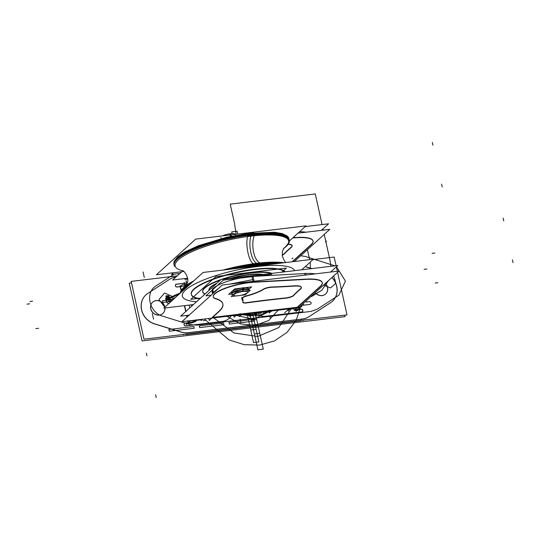 <?xml version="1.0" encoding="UTF-8"?>
<svg xmlns="http://www.w3.org/2000/svg" width="540" height="540" viewBox="0 0 540 540"><rect width="100%" height="100%" fill="white"/><g stroke="black" fill="none" stroke-linecap="round" stroke-linejoin="round"><path stroke-width="0.81" d="M337.581 272.369L347.004 314.874L143.998 339.194L131.186 281.394L177.228 275.873M312.984 259.612L334.193 257.067L336.103 265.687M336.353 266.814L337.338 271.249M175.662 277.202A17.584 15.761 47.8 0 0 169.371 279.457A17.584 15.761 47.8 0 1 175.662 277.202A17.584 15.761 47.8 0 0 169.371 279.457A17.584 15.761 47.8 0 1 175.662 277.202M169.169 279.585L148.433 293.004M147.724 293.456A17.584 15.761 47.8 0 0 141.467 309.555A17.584 15.761 47.8 0 0 153.947 323.723A17.584 15.761 47.8 0 1 141.467 309.555A17.584 15.761 47.8 0 1 147.724 293.456A17.584 15.761 47.8 0 0 141.467 309.555A17.584 15.761 47.8 0 0 153.947 323.723A17.584 15.761 47.8 0 1 141.467 309.555A17.584 15.761 47.8 0 1 147.724 293.456M154.474 323.892L181.042 332.12M187.988 332.782A17.584 15.761 47.8 0 1 181.582 332.282A17.584 15.761 47.8 0 0 187.988 332.782A17.584 15.761 47.8 0 1 181.582 332.282A17.584 15.761 47.8 0 0 187.988 332.782L302.528 319.059A17.584 15.761 47.8 0 0 308.428 317.061A17.584 15.761 47.8 0 1 302.528 319.059L187.988 332.782L302.528 319.059A17.584 15.761 47.8 0 0 308.428 317.061A17.584 15.761 47.8 0 1 302.528 319.059L187.988 332.782L302.528 319.059M308.819 316.811L330.466 302.805M330.959 302.474A17.584 15.761 47.8 0 0 331.904 277.526A17.584 15.761 47.8 0 1 330.959 302.474A17.584 15.761 47.8 0 0 331.904 277.526A17.584 15.761 47.8 0 1 330.959 302.474M311.621 268.623L305.235 266.645M325.64 293.983A7.621 6.831 47.8 0 0 325.289 283.534A7.621 6.831 -132.2 0 1 327.443 290.959A7.621 6.831 -132.2 0 1 322.076 295.603A7.621 6.831 -132.2 0 1 315.185 292.707A7.621 6.831 47.8 0 0 322.076 295.603A7.621 6.831 47.8 0 0 325.593 294.023M162.884 313.484A7.621 6.831 47.8 0 0 164.882 307.996A7.621 6.831 -132.2 0 1 159.32 315.11A7.621 6.831 -132.2 0 1 150.701 308.725A7.621 6.831 -132.2 0 1 156.114 300.659A7.621 6.831 -132.2 0 1 164.774 307.226A7.621 6.831 47.8 0 0 156.114 300.659A7.621 6.831 47.8 0 0 152.753 302.103M302.468 311.675A1.465 1.316 47.8 0 0 301.131 309.245A1.465 1.316 -132.2 0 1 301.745 312.019L265.309 316.386L301.745 312.019A1.465 1.316 47.8 0 0 302.427 311.715M264.607 316.454A14.654 13.136 -132.2 0 1 254.306 313.025A14.654 13.136 47.8 0 0 264.607 316.454A14.654 13.136 -132.2 0 1 254.306 313.025A14.654 13.136 47.8 0 0 264.607 316.454A14.654 13.136 -132.2 0 1 254.306 313.025M296.507 308.205L300.01 307.787L297.999 309.616L300.915 309.272L297.999 309.616L298.154 310.338A5.859 1.397 -12.5 0 1 294.334 310.183M175.763 284.546A1.465 1.316 47.8 0 0 176.83 287.03A1.465 1.316 -132.2 0 1 176.445 284.243A1.465 1.316 47.8 0 0 175.817 284.506M176.742 284.209L187.319 282.94M228.94 318.478A14.654 13.136 47.8 0 0 231.107 315.806A14.654 13.136 -132.2 0 1 222.878 321.449A14.654 13.136 47.8 0 0 228.893 318.519M184.39 323.453A1.465 1.316 47.8 0 0 185.686 325.931L222.122 321.563L185.686 325.931A1.465 1.316 -132.2 0 1 185.072 323.15A1.465 1.316 47.8 0 0 184.444 323.413M185.369 323.116L188.21 322.772M188.426 322.576L188.069 320.963L188.426 322.576M187.178 316.919L186.84 315.407L187.178 316.919M185.942 311.364L184.673 305.627L185.942 311.364M181.278 290.318L180.454 286.612L181.278 290.318M177.059 287.024L180.198 286.646L177.059 287.024L180.198 286.646L177.059 287.024L180.198 286.646L182.21 284.816L186.874 284.256M169.25 279.511A17.584 15.761 -132.2 0 1 175.871 277.108L173.468 277.398M169.891 279.092L147.386 293.652M155.317 324.027A17.584 15.761 -132.2 0 1 142.04 311.33A17.584 15.761 -132.2 0 1 145.989 294.779A17.584 15.761 -132.2 0 1 148.439 292.997M154.035 323.649L181.669 332.201M188.339 332.667A17.584 15.761 -132.2 0 1 180.88 331.958M186.894 333.781L186.017 334.577M183.681 334.888L184.248 334.375M302.805 320.612L303.372 320.099M185.787 332.978L304.911 318.701M186.064 334.53L300.605 320.807L186.064 334.53L300.605 320.807L186.064 334.53L186.536 334.098L186.064 334.53L186.536 334.098L186.064 334.53L300.605 320.807L301.077 320.375L300.51 320.888M309.123 316.589A17.584 15.761 -132.2 0 1 302.36 319.005M300.55 320.848L301.428 320.051M308.482 317.007L330.993 302.441M331.999 277.439A17.584 15.761 -132.2 0 1 332.384 301.32A17.584 15.761 -132.2 0 1 329.94 303.102M311.884 268.589L305.323 266.564M344.756 315.144L345.08 316.615L142.074 340.943L129.263 283.135L131.51 282.872M182.615 334.571A17.584 15.761 47.8 0 0 183.951 334.645A17.584 15.761 -132.2 0 1 182.615 334.571A17.584 15.761 47.8 0 0 183.951 334.645A17.584 15.761 -132.2 0 1 182.615 334.571M303.183 320.267A17.584 15.761 47.8 0 0 303.892 320.038A17.584 15.761 -132.2 0 1 303.183 320.267A17.584 15.761 47.8 0 0 303.892 320.038A17.584 15.761 -132.2 0 1 303.183 320.267M315.272 292.619A7.621 6.831 47.8 0 0 322.61 295.454M321.725 295.562A7.621 6.831 47.8 0 0 325.688 293.942A7.621 6.831 47.8 0 0 325.377 283.446M156.654 300.537A7.621 6.831 47.8 0 0 152.685 302.157A7.621 6.831 47.8 0 0 151.632 310.838A7.621 6.831 47.8 0 0 159.847 314.955M152.597 302.245A7.621 6.831 47.8 0 0 151.43 310.716A7.621 6.831 47.8 0 0 159.32 315.11A7.621 6.831 47.8 0 0 162.837 313.524M158.969 315.063A7.621 6.831 47.8 0 0 162.931 313.443A7.621 6.831 47.8 0 0 164.983 307.982M164.862 307.139A7.621 6.831 47.8 0 0 155.77 300.638M301.577 311.945A1.465 1.316 47.8 0 0 302.67 309.886A1.465 1.316 47.8 0 0 300.969 309.218M264.674 316.393L302.569 311.85M254.475 313.004A14.654 13.136 47.8 0 0 265.822 316.244M294.233 310.109A5.859 1.397 -12.5 0 1 294.098 309.893A5.859 1.397 -12.5 0 1 294.131 309.643M295.981 311.445L297.074 310.453M284.661 312.802L288.697 309.143M293.882 308.522L290.054 308.981M289.96 309.062L293.895 308.597M293.969 308.921A5.859 1.397 167.5 0 0 294.071 309.386A5.859 1.397 167.5 0 1 293.969 308.921A5.859 1.397 167.5 0 0 294.071 309.386A5.859 1.397 167.5 0 1 293.969 308.921M294.881 309.69A5.859 1.397 167.5 0 0 297.736 309.65A5.859 1.397 167.5 0 1 294.881 309.69A5.859 1.397 167.5 0 0 297.736 309.65A5.859 1.397 167.5 0 1 294.881 309.69M289.872 309.15L293.909 308.664M288.509 309.312L289.271 308.624M288.86 309.197L289.258 308.84M290.358 308.704L288.792 310.129L288.603 309.299M289.15 309.805L289.15 309.812A11.725 2.788 -12.5 0 0 288.374 311.162L287.894 309.002M301.482 309.13L297.567 309.596M176.891 286.969L180.806 286.497M176.796 284.155A1.465 1.316 47.8 0 0 175.703 286.214A1.465 1.316 47.8 0 0 177.404 286.882M187.34 282.865L175.804 284.249M221.792 321.523A14.654 13.136 47.8 0 0 228.987 318.431A14.654 13.136 47.8 0 0 231.154 315.799M185.051 325.931L222.946 321.388M185.423 323.062A1.465 1.316 47.8 0 0 184.329 325.121A1.465 1.316 47.8 0 0 186.03 325.789M188.818 322.63L184.903 323.096M186.192 324.601L190.222 320.942L201.535 319.586M196.891 320.22L201.184 319.7M188.467 322.745A5.859 1.397 167.5 0 0 195.784 320.348A5.859 1.397 167.5 0 1 188.467 322.745A5.859 1.397 167.5 0 0 195.784 320.348A5.859 1.397 167.5 0 1 188.467 322.745A5.859 1.397 167.5 0 0 195.784 320.348M201.353 319.754L196.796 320.301M196.196 319.775L195.433 320.463M195.716 321.287L197.282 319.862M192.321 304.709L192.476 305.431L192.321 304.709M195.716 320.045L195.932 321.017M195.824 320.038L196.034 320.99A5.859 1.397 167.5 0 1 188.366 323.494L187.812 320.996M186.955 317.122L186.584 315.434M185.726 311.567L184.417 305.654M181.089 290.662L180.036 285.923A5.859 1.397 167.5 0 0 181.163 285.768M192.564 305.35L192.422 304.695M186.212 284.337A5.859 1.397 167.5 0 0 187.002 283.932M188.021 320.74L188.615 323.413M186.529 284.985A5.859 1.397 -12.5 0 1 180.454 286.612A5.859 1.397 -12.5 0 0 186.529 284.985A5.859 1.397 -12.5 0 1 180.454 286.612A5.859 1.397 -12.5 0 0 186.529 284.985M201.11 320.625L202.682 319.214M201.46 320.315L201.251 319.383M181.791 271.735L172.665 280.017L187.529 278.235M297.979 233.172L329.805 229.358L294.381 261.515M293.065 237.627L296.696 237.431M311.067 244.6A35.168 8.37 -12.5 0 0 297.729 237.377A35.168 8.37 -12.5 0 1 311.067 244.6A35.168 8.37 167.5 0 0 297.729 237.377A35.168 8.37 -12.5 0 1 311.067 244.6A35.168 8.37 167.5 0 0 313.051 241.151A35.168 8.37 167.5 0 0 295.947 237.742M310.743 244.897L292.133 261.785M282.143 254.894A5.859 1.397 167.5 0 0 284.236 253.706A5.859 1.397 167.5 0 1 282.143 254.894A5.859 1.397 167.5 0 0 284.236 253.706A5.859 1.397 167.5 0 1 282.143 254.894A5.859 1.397 167.5 0 0 284.236 253.706M284.31 253.631A234.461 55.816 -12.5 0 1 290.945 247.394A234.461 55.816 167.5 0 0 284.31 253.631A234.461 55.816 -12.5 0 1 290.945 247.394A234.461 55.816 -12.5 0 0 284.31 253.631M292.1 245.72A14.654 3.49 167.5 0 1 291.101 247.266A14.654 3.49 167.5 0 0 288.238 244.114A14.654 3.49 167.5 0 1 292.079 245.565M239.173 314.84L239.551 316.555L241.927 314.395M241.616 314.159A2.929 0.695 167.5 0 1 242.048 314.415A2.929 0.695 167.5 0 1 241.785 314.807L241.724 314.537M241.866 314.233A2.929 0.695 167.5 0 0 237.769 314.726M271.384 310.365A2.929 0.695 167.5 0 0 267.644 310.817A2.929 0.695 167.5 0 1 271.384 310.365A2.929 0.695 167.5 0 0 267.644 310.817A2.929 0.695 167.5 0 1 271.384 310.365L297.182 307.28L319.984 286.578L297.182 307.28L271.384 310.365L297.182 307.28L319.984 286.578L297.182 307.28L271.384 310.365A2.929 0.695 167.5 0 0 267.644 310.817L241.697 313.929A2.929 0.695 167.5 0 0 237.951 314.375L212.564 317.419L237.951 314.375A2.929 0.695 167.5 0 1 241.697 313.929A2.929 0.695 167.5 0 0 237.951 314.375A2.929 0.695 167.5 0 1 241.697 313.929L267.644 310.817L241.697 313.929A2.929 0.695 167.5 0 0 237.951 314.375M238.268 314.564A2.929 0.695 167.5 0 0 236.412 315.454L236.351 315.198M233.773 315.488L234.151 317.196L236.527 315.043M297.135 307.28L297.925 307.186M296.231 307.388L297.02 307.294M298.04 307.172L298.829 307.078M296.811 307.935L298.647 307.712L339.046 271.04L222.304 285.032L181.913 321.705L296.771 307.942M212.159 317.466L218.511 311.702M218.889 311.357A70.956 16.895 167.5 0 0 216.068 298.661A70.956 16.895 167.5 0 1 218.889 311.357A70.956 16.895 167.5 0 0 216.068 298.661A70.956 16.895 167.5 0 1 218.889 311.357M213.266 296.723A27.547 6.561 167.5 0 0 215.912 298.613A27.547 6.561 -12.5 0 1 213.725 294.813A27.547 6.561 -12.5 0 1 253.213 282.035A27.547 6.561 167.5 0 0 213.725 294.813A27.547 6.561 167.5 0 0 213.232 296.595M254.246 281.975L305.937 279.113M320.308 286.288A35.168 8.37 -12.5 0 0 306.97 279.065A35.168 8.37 -12.5 0 1 320.308 286.288A35.168 8.37 167.5 0 0 306.97 279.065A35.168 8.37 -12.5 0 1 320.308 286.288A35.168 8.37 167.5 0 0 322.292 282.839M294.098 285.842A307.733 73.258 -12.5 0 1 271.566 287.01A307.733 73.258 167.5 0 0 294.098 285.842A307.733 73.258 -12.5 0 1 271.566 287.01A307.733 73.258 167.5 0 0 294.098 285.842A307.733 73.258 -12.5 0 1 271.566 287.01M271.134 287.037A5.859 1.397 167.5 0 0 263.581 289.049A5.859 1.397 167.5 0 1 271.134 287.037A5.859 1.397 167.5 0 0 263.581 289.049A5.859 1.397 167.5 0 1 271.134 287.037A5.859 1.397 167.5 0 0 263.581 289.049M263.365 289.177A27.547 6.561 -12.5 0 1 246.719 295.758A27.547 6.561 167.5 0 0 263.365 289.177A27.547 6.561 -12.5 0 1 246.719 295.758A27.547 6.561 167.5 0 0 263.365 289.177A27.547 6.561 -12.5 0 1 246.719 295.758M246.301 295.873A5.859 1.397 167.5 0 0 242.419 298.195A5.859 1.397 167.5 0 1 246.301 295.873A5.859 1.397 167.5 0 0 242.419 298.195A5.859 1.397 167.5 0 1 246.301 295.873A5.859 1.397 167.5 0 0 242.393 298.121M242.784 302.002A91.476 21.776 -12.5 0 0 242.467 298.289A91.476 21.776 -12.5 0 1 242.784 302.002A91.476 21.776 167.5 0 0 242.467 298.289A91.476 21.776 -12.5 0 1 242.784 302.002A91.476 21.776 167.5 0 0 242.939 300.017M242.838 302.299A5.859 1.397 167.5 0 0 246.935 302.603A5.859 1.397 167.5 0 1 242.838 302.299A5.859 1.397 167.5 0 0 246.935 302.603A5.859 1.397 167.5 0 1 242.838 302.299A5.859 1.397 167.5 0 0 246.935 302.603M285.485 297.945A337.034 80.237 -12.5 0 0 247.199 302.562A337.034 80.237 -12.5 0 1 285.485 297.945A337.034 80.237 167.5 0 0 247.199 302.562A337.034 80.237 -12.5 0 1 285.485 297.945A337.034 80.237 167.5 0 0 255.238 301.489M285.734 297.925A5.859 1.397 167.5 0 0 293.476 295.394A5.859 1.397 167.5 0 1 285.734 297.925A5.859 1.397 167.5 0 0 293.476 295.394A5.859 1.397 167.5 0 1 285.734 297.925A5.859 1.397 167.5 0 0 293.476 295.394M293.551 295.312A234.461 55.816 -12.5 0 1 300.186 289.082A234.461 55.816 167.5 0 0 293.551 295.312A234.461 55.816 -12.5 0 1 300.186 289.082A234.461 55.816 -12.5 0 0 293.551 295.312M301.34 287.408A14.654 3.49 167.5 0 1 300.341 288.947A14.654 3.49 167.5 0 0 294.557 285.815A14.654 3.49 167.5 0 1 301.32 287.246M212.078 317.858L219.078 311.499M330.575 272.059L337.81 265.484L221.076 279.47L180.677 316.143L189.149 315.131M212.666 293.78L213.192 292.424L213.354 293.159L212.49 289.251A27.547 6.561 -12.5 0 1 251.978 276.48A27.547 6.561 -12.5 0 0 212.49 289.251L213.354 293.159L213.192 292.424L218.552 288.441M304.641 273.287L305.046 275.117L304.702 273.557L253.01 276.413L254.077 281.225L253.01 276.413L304.702 273.557L305.046 275.117L304.702 273.557L253.01 276.413L304.702 273.557L253.01 276.413L253.712 279.578M305.741 273.503A35.168 8.37 -12.5 0 1 315.286 273.888A35.168 8.37 -12.5 0 0 305.741 273.503A35.168 8.37 -12.5 0 1 315.286 273.888A35.168 8.37 -12.5 0 0 305.741 273.503M320.828 286.132L296.777 307.962L296.683 307.53M320.038 286.841A35.168 8.37 167.5 0 0 322.312 282.818A35.168 8.37 167.5 0 0 305.188 279.43M322.252 282.555A35.168 8.37 167.5 0 0 307.145 279.059M253.058 281.347L251.917 276.203M253.267 282.299L307.031 279.322M306.072 274.995L305.681 273.233M255.177 282.197A27.547 6.561 167.5 0 0 213.597 295.373M213.151 293.341L212.247 289.278M229.271 284.195L252.679 279.646M213.435 293.085L212.504 288.887M213.853 294.975A27.547 6.561 167.5 0 0 213.293 296.858A27.547 6.561 167.5 0 0 216.128 298.931M215.48 298.742A70.956 16.895 -12.5 0 1 222.872 304.094A70.956 16.895 -12.5 0 1 218.565 311.958M297.331 307.463L294.26 310.244L293.828 308.293M268.859 311.283L269.244 312.991L271.62 310.838M271.31 310.601A2.929 0.695 167.5 0 1 271.742 310.858A2.929 0.695 167.5 0 1 271.472 311.249L271.411 310.979M271.553 310.675A2.929 0.695 167.5 0 0 267.455 311.168M267.955 311.006A2.929 0.695 167.5 0 0 266.099 311.897L266.045 311.641M263.466 311.931L263.844 313.639L266.22 311.486M173.32 272.747L171.436 274.462L179.908 273.443M305.222 226.597L328.57 223.796L321.327 230.371M299.538 231.755A35.168 8.37 -12.5 0 1 306.045 232.207A35.168 8.37 -12.5 0 0 299.538 231.755A35.168 8.37 -12.5 0 1 306.045 232.207A35.168 8.37 -12.5 0 0 299.538 231.755M311.587 244.445L292.538 261.731M310.797 245.153A35.168 8.37 167.5 0 0 313.072 241.137M313.011 240.867A35.168 8.37 167.5 0 0 297.904 237.371M292.748 237.917L297.79 237.641M291.006 247.657A14.654 3.49 167.5 0 0 292.14 245.828A14.654 3.49 167.5 0 0 288.063 244.37M291.317 247.401A234.461 55.816 167.5 0 0 284.175 254.097M282.17 255.17A5.859 1.397 167.5 0 0 284.364 253.894M271.188 287.293A307.733 73.258 167.5 0 0 294.617 286.079M271.85 287.273A5.859 1.397 167.5 0 0 263.291 289.528M246.362 296.136A27.547 6.561 167.5 0 0 263.635 289.305M247.043 295.954A5.859 1.397 167.5 0 0 242.453 298.384A5.859 1.397 167.5 0 0 242.521 298.526M242.818 302.353A91.476 21.776 167.5 0 0 242.899 299.653A91.476 21.776 167.5 0 0 242.447 298.391M242.845 299.39A91.476 21.776 167.5 0 0 242.663 298.755M242.865 302.197A5.859 1.397 167.5 0 0 242.838 302.434A5.859 1.397 167.5 0 0 247.259 302.832M286.551 298.114A337.034 80.237 167.5 0 0 246.2 302.981M285.545 298.215A5.859 1.397 167.5 0 0 293.612 295.576M300.557 289.082A234.461 55.816 167.5 0 0 293.423 295.785M300.247 289.346A14.654 3.49 167.5 0 0 301.381 287.516A14.654 3.49 167.5 0 0 293.794 286.132M212.308 317.648L209.237 320.436L208.804 318.478M167.643 295.704L165.868 295.913L166.55 298.856M168.365 295.616L168.817 295.866M167.663 298.31L166.57 297.344C166.961 295.853 167.684 295.765 168.73 297.081L168.737 297.486M169.688 299.639L171.895 299.984M170.309 302.197L168.494 300.901L170.572 301.961M169.148 296.231L169.27 297.142M168.332 297.769L167.218 296.399L165.706 298.337M179.834 293.551L166.178 300.632M171.713 300.294L169.412 299.849M166.273 297.655L165.726 299.261M179.267 294.071L169.607 297.763L166.199 301.408L169.601 297.769L179.267 294.071L169.526 297.81L166.219 301.482L169.526 297.81L179.267 294.071L169.526 297.81L166.219 301.482M174.805 298.114L171.47 301.01M173.745 299.079L171.578 301.043M168.743 297.452L169.31 296.946L167.596 295.738L166.064 299.97M169.101 300.105L171.558 300.665M168.494 300.868L169.992 302.488M167.299 296.123L168.73 297.081C167.684 295.765 166.961 295.853 166.57 297.344L166.867 296.372M209.021 290.419A30.335 7.223 -12.5 0 1 217.121 283.061A30.335 7.223 -12.5 0 0 209.021 290.419A30.335 7.223 -12.5 0 1 217.121 283.061A30.335 7.223 167.5 0 0 209.021 290.419A30.335 7.223 -12.5 0 1 216.432 283.689M231.809 278.188A30.335 7.223 -12.5 0 1 250.331 274.725M246.821 275.144A30.335 7.223 -12.5 0 1 262.184 274.55M200.522 298.127L190.809 299.295L215.906 276.514L286.362 268.07L281.819 272.194M271.937 273.375A36.781 8.755 167.5 0 0 250.655 272.727A36.781 8.755 167.5 0 0 221.245 279.45A36.781 8.755 -12.5 0 1 250.655 272.727A36.781 8.755 -12.5 0 1 271.937 273.375A36.781 8.755 167.5 0 0 250.655 272.727A36.781 8.755 167.5 0 0 221.245 279.45A36.781 8.755 -12.5 0 1 250.655 272.727A36.781 8.755 -12.5 0 1 271.937 273.375A36.781 8.755 167.5 0 0 250.655 272.727A36.781 8.755 -12.5 0 0 221.245 279.45M202.675 291.641A36.781 8.755 -12.5 0 1 221.009 279.538A36.781 8.755 167.5 0 0 205.132 293.942A36.781 8.755 -12.5 0 1 202.703 291.749M229.993 278.404A30.335 7.223 -12.5 0 1 248.535 274.651A30.335 7.223 -12.5 0 1 263.189 274.428A30.335 7.223 167.5 0 0 248.535 274.651A30.335 7.223 167.5 0 0 229.993 278.404A30.335 7.223 -12.5 0 1 248.535 274.651A30.335 7.223 -12.5 0 1 263.189 274.428A30.335 7.223 167.5 0 0 248.535 274.651A30.335 7.223 -12.5 0 0 229.993 278.404M248.582 273.348A36.794 8.762 -12.5 0 1 271.296 273.456M251.735 269.953A48.492 11.543 -12.5 0 1 284.945 271.822M191.302 294.435A48.506 11.549 167.5 0 0 200.009 298.593A48.506 11.549 -12.5 0 1 200.725 284.465A48.506 11.549 -12.5 0 1 254.502 269.237A48.506 11.549 -12.5 0 1 285.201 271.789A48.506 11.549 167.5 0 0 254.502 269.237A48.506 11.549 167.5 0 0 191.234 294.179M204.896 294.158A36.794 8.762 -12.5 0 1 202.716 291.863A36.794 8.762 -12.5 0 1 220.334 280.145M222.953 279.248A36.794 8.762 -12.5 0 1 252.841 272.842M199.692 298.883A48.492 11.543 -12.5 0 1 191.363 294.698A48.492 11.543 -12.5 0 1 257.344 269.285M193.421 304.574L163.782 308.124L203.074 272.457L313.396 259.234L301.752 269.804M294.631 270.662A57.591 13.709 167.5 0 0 257.479 266.531A57.591 13.709 167.5 0 1 294.631 270.662A57.591 13.709 167.5 0 0 257.479 266.531A57.591 13.709 167.5 0 1 294.631 270.662A57.591 13.709 167.5 0 0 257.479 266.531A57.591 13.709 167.5 0 0 191.903 285.579A57.591 13.709 167.5 0 0 196.506 301.772A57.591 13.709 167.5 0 1 191.903 285.579A57.591 13.709 167.5 0 1 257.479 266.531A57.591 13.709 167.5 0 0 191.903 285.579A57.591 13.709 167.5 0 0 196.506 301.772A57.591 13.709 167.5 0 1 191.903 285.579A57.591 13.709 167.5 0 1 257.479 266.531A57.591 13.709 167.5 0 0 191.903 285.579A57.591 13.709 167.5 0 0 196.506 301.772M181.366 292.167A58.907 14.027 -12.5 0 1 188.75 285.457A58.907 14.027 167.5 0 0 181.366 292.167A58.907 14.027 -12.5 0 1 188.75 285.457A58.907 14.027 -12.5 0 0 181.366 292.167M257.634 264.89A58.907 14.027 -12.5 0 0 236.722 268.421A58.907 14.027 -12.5 0 1 257.634 264.89A58.907 14.027 -12.5 0 1 275.933 263.723A58.907 14.027 167.5 0 0 257.634 264.89L257.486 264.209A58.907 14.027 167.5 0 0 230.202 269.204A58.907 14.027 -12.5 0 1 257.486 264.209A58.907 14.027 -12.5 0 1 280.382 263.189A58.907 14.027 167.5 0 0 257.486 264.209A58.907 14.027 -12.5 0 1 280.382 263.189A58.907 14.027 167.5 0 0 257.486 264.209L257.634 264.89A58.907 14.027 -12.5 0 1 275.933 263.723A58.907 14.027 -12.5 0 0 257.634 264.89A58.907 14.027 167.5 0 0 236.722 268.421A58.907 14.027 -12.5 0 1 257.634 264.89L257.486 264.209A58.907 14.027 167.5 0 0 230.202 269.204A58.907 14.027 -12.5 0 1 257.486 264.209A58.907 14.027 -12.5 0 1 280.382 263.189M180.556 292.896A58.907 14.027 -12.5 0 1 192.024 282.488M228.008 269.467A58.907 14.027 -12.5 0 1 260.793 263.567L261.063 264.782A58.907 14.027 -12.5 0 0 239.861 268.049M181.859 291.715A58.907 14.027 -12.5 0 1 187.556 286.544M180.697 292.768A58.907 14.027 -12.5 0 1 191.187 283.25A58.907 14.027 167.5 0 0 180.697 292.768A58.907 14.027 -12.5 0 1 191.187 283.25A58.907 14.027 167.5 0 0 180.697 292.768A58.907 14.027 -12.5 0 1 191.187 283.25M260.435 263A1.316 0.567 84.2 0 1 260.901 264.107M189.675 283.183A58.111 13.831 -12.5 0 1 189.689 283.176A58.111 13.831 -12.5 0 0 189.675 283.183L184.424 286.963L180.63 292.531M190.951 282.434A58.111 13.831 -12.5 0 1 193.786 280.888A58.111 13.831 -12.5 0 0 190.951 282.434M222.932 270.074A58.111 13.831 -12.5 0 1 256.966 263.297A58.111 13.831 -12.5 0 0 222.932 270.074A58.111 13.831 -12.5 0 1 256.966 263.297A58.111 13.831 -12.5 0 0 222.932 270.074A58.111 13.831 -12.5 0 1 256.966 263.297A15.593 5.825 83.2 0 1 250.85 252.518A15.593 5.825 83.2 0 1 250.938 236.108A58.111 13.831 167.5 0 0 188.042 253.55A58.111 13.831 167.5 0 0 182.972 270.81A58.111 13.831 167.5 0 1 188.042 253.55A58.111 13.831 167.5 0 1 250.938 236.108A15.593 5.825 -96.8 0 0 250.85 252.518A15.593 5.825 -96.8 0 0 256.966 263.297A58.111 13.831 -12.5 0 1 281.232 262.413A58.111 13.831 -12.5 0 0 256.966 263.297A15.593 5.825 83.2 0 1 250.85 252.518A15.593 5.825 83.2 0 1 250.938 236.108A58.111 13.831 167.5 0 0 188.042 253.55A58.111 13.831 167.5 0 0 182.972 270.81A58.111 13.831 167.5 0 1 188.042 253.55A58.111 13.831 167.5 0 1 250.938 236.108A58.111 13.831 167.5 0 0 188.042 253.55A58.111 13.831 167.5 0 0 182.972 270.81M257.094 263.372A1.316 0.493 83.2 0 1 257.411 263.945A1.316 0.493 -96.8 0 0 257.094 263.372A1.316 0.493 83.2 0 1 257.411 263.945L257.695 265.154L257.425 263.945A1.316 0.493 -96.8 0 0 257.094 263.372A1.316 0.493 83.2 0 1 257.411 263.945M180.495 292.957A58.786 13.993 -12.5 0 1 192.632 281.516A58.786 13.993 -12.5 0 1 193.718 280.949M223.587 269.993A58.786 13.993 -12.5 0 1 260.604 262.98A15.593 6.696 84.2 0 1 253.631 252.214A15.593 6.696 84.2 0 1 254.468 235.278M174.109 265.012A58.907 14.027 -12.5 0 1 250.945 234.718A58.907 14.027 167.5 0 0 174.109 265.012M174.17 265.282L173.9 264.067A58.907 14.027 -12.5 0 1 254.104 233.401L254.374 234.61A58.907 14.027 -12.5 0 0 174.17 265.282A58.907 14.027 -12.5 0 0 174.515 266.193M173.961 264.337A58.907 14.027 -12.5 0 1 250.796 234.043A58.907 14.027 -12.5 0 1 288.981 238.835A58.907 14.027 167.5 0 0 250.796 234.043A58.907 14.027 167.5 0 0 173.961 264.337M289.19 239.78L288.927 238.565A58.907 14.027 -12.5 0 0 247.293 234.218L247.563 235.427A58.907 14.027 -12.5 0 1 289.19 239.78A58.907 14.027 -12.5 0 1 289.265 240.752M289.136 239.51A58.907 14.027 167.5 0 0 250.945 234.718A58.907 14.027 -12.5 0 1 289.136 239.51M283.547 248.515A58.111 13.831 167.5 0 0 250.938 236.108A15.593 5.825 -96.8 0 0 250.85 252.518A15.593 5.825 -96.8 0 0 256.966 263.297A58.111 13.831 -12.5 0 1 284.155 262.737A58.111 13.831 -12.5 0 0 256.966 263.297A15.593 5.825 83.2 0 1 250.85 252.518A15.593 5.825 83.2 0 1 250.938 236.108A58.111 13.831 167.5 0 1 283.547 248.515A58.111 13.831 167.5 0 0 250.938 236.108A58.111 13.831 167.5 0 1 283.547 248.515A58.111 13.831 167.5 0 0 250.938 236.108M284.276 262.724A58.786 13.993 -12.5 0 0 279.322 262.291A58.786 13.993 -12.5 0 0 253.807 263.797A15.593 4.941 82.2 0 1 248.009 252.882A15.593 4.941 82.2 0 1 247.664 236.095A58.786 13.993 -12.5 0 1 283.446 248.677M253.685 263.81A1.316 0.419 82.2 0 1 254.09 264.924M281.765 263.027A58.907 14.027 -12.5 0 0 253.982 264.384L254.252 265.599A58.907 14.027 -12.5 0 1 273.611 264.006M288.164 237.04L287.213 236.007L282.38 233.597L274.496 232.241L246.821 233.557A1.316 0.419 82.2 0 1 246.821 233.557A1.316 0.419 82.2 0 1 247.401 234.758M250.722 233.773A1.316 0.493 -96.8 0 0 250.209 233.125A1.316 0.493 83.2 0 1 250.722 233.773L251.006 234.988L250.736 233.773A1.316 0.493 -96.8 0 0 250.209 233.125A1.316 0.493 83.2 0 1 250.722 233.773A1.316 0.493 83.2 0 0 250.209 233.125L226.24 237.357L198.254 245.774L184.518 252.113L177.788 256.75L174.373 261.009L173.941 262.366L174.393 260.975L177.68 256.844L184.7 252.011L198.389 245.72L228.231 236.905L253.523 232.754A1.316 0.567 84.2 0 1 254.212 233.941M183.884 271.485L156.384 274.779L195.683 239.105L306.005 225.889L289.285 241.063M271.829 274.307L255.339 276.284M253.044 276.561L223.263 280.132L205.963 295.832L211.086 295.218M237.553 234.09L223.459 235.778M230.938 236.142L230.641 234.812A7.324 1.742 167.5 0 0 228.285 235.197A7.324 1.742 -12.5 0 1 230.641 234.812A7.324 1.742 167.5 0 0 228.285 235.197A7.324 1.742 -12.5 0 1 230.641 234.812L230.938 236.142L230.641 234.812A7.324 1.742 167.5 0 0 228.285 235.197M222.581 235.886A7.324 1.742 -12.5 0 1 230.823 233.692L231.343 236.061M230.411 233.793L230.661 234.913L230.411 233.793M235.096 234.205A7.324 1.742 -12.5 0 0 229.972 233.793L230.513 236.223M231.721 293.996L228.67 294.368L234.671 288.92L251.586 286.895L248.852 289.373M231.545 292.531A8.795 2.093 -12.5 0 1 243.013 288.009A8.795 2.093 -12.5 0 1 248.542 289.312A8.795 2.093 167.5 0 0 243.013 288.009A8.795 2.093 167.5 0 0 234.144 290.338A8.795 2.093 167.5 0 0 231.944 292.99A8.795 2.093 -12.5 0 1 234.144 290.338A8.795 2.093 -12.5 0 1 243.013 288.009A8.795 2.093 -12.5 0 1 248.71 288.725M243.452 287.685L243.769 289.103M243.824 289.346L243.884 289.609A8.795 2.093 -12.5 0 0 231.91 294.185A8.795 2.093 -12.5 0 0 233.01 294.901M249.021 290.115A8.795 2.093 167.5 0 0 243.317 289.4A8.795 2.093 167.5 0 0 234.454 291.728A8.795 2.093 167.5 0 0 232.247 294.381A8.795 2.093 -12.5 0 1 234.488 291.715A8.795 2.093 -12.5 0 1 243.317 289.4A8.795 2.093 167.5 0 0 231.849 293.922M243.533 291.431A7.128 1.694 167.5 0 0 236.122 293.281A7.128 1.694 167.5 0 0 234.131 295.502A7.128 1.694 167.5 0 0 238.862 295.663L238.768 295.535M243.857 289.096A8.991 2.14 167.5 0 0 234.63 291.377A8.991 2.14 167.5 0 0 231.903 294.172M243.29 289.676L243.155 291.148M236.783 295.853L231.228 296.521L236.223 291.978L250.263 290.297L245.261 294.833L240.28 295.434M242.791 289.744L242.71 291.526A7.128 1.694 167.5 0 1 247.624 292.505A7.128 1.694 167.5 0 1 238.039 295.765L237.924 295.637M249.075 290.365A8.991 2.14 167.5 0 0 242.818 289.217M243.317 289.4A8.795 2.093 -12.5 0 1 248.987 290.453A8.795 2.093 167.5 0 0 243.317 289.4A8.795 2.093 167.5 0 0 234.454 291.728A8.795 2.093 167.5 0 0 232.247 294.381A8.795 2.093 -12.5 0 1 234.454 291.728A8.795 2.093 -12.5 0 1 243.317 289.4A8.795 2.093 -12.5 0 1 248.987 290.453A8.795 2.093 167.5 0 0 243.317 289.4M242.44 287.807L242.865 289.73A8.795 2.093 -12.5 0 1 249.075 290.385A8.795 2.093 -12.5 0 1 249.089 290.439M325.289 283.534A7.621 6.831 -132.2 0 1 327.443 290.959A7.621 6.831 -132.2 0 1 322.076 295.603A7.621 6.831 47.8 0 0 327.443 290.959A7.621 6.831 47.8 0 0 325.289 283.534A7.621 6.831 -132.2 0 1 327.443 290.959A7.621 6.831 -132.2 0 1 322.076 295.603A7.621 6.831 -132.2 0 1 315.185 292.707A7.621 6.831 47.8 0 0 322.076 295.603A7.621 6.831 -132.2 0 1 315.185 292.707M164.882 307.996A7.621 6.831 -132.2 0 1 159.32 315.11A7.621 6.831 47.8 0 0 164.882 307.996A7.621 6.831 -132.2 0 1 159.32 315.11A7.621 6.831 -132.2 0 1 150.701 308.725A7.621 6.831 -132.2 0 1 156.114 300.659A7.621 6.831 -132.2 0 1 164.774 307.226A7.621 6.831 47.8 0 0 156.114 300.659A7.621 6.831 -132.2 0 1 164.774 307.226M265.309 316.386L301.745 312.019A1.465 1.316 47.8 0 0 301.131 309.245A1.465 1.316 -132.2 0 1 301.745 312.019A1.465 1.316 47.8 0 0 301.131 309.245M297.999 309.616L300.915 309.272M176.445 284.243A1.465 1.316 47.8 0 0 176.83 287.03A1.465 1.316 -132.2 0 1 176.445 284.243A1.465 1.316 47.8 0 0 176.83 287.03M185.072 323.15A1.465 1.316 47.8 0 0 185.686 325.931A1.465 1.316 -132.2 0 1 185.072 323.15A1.465 1.316 47.8 0 0 185.686 325.931L222.122 321.563M231.107 315.806A14.654 13.136 -132.2 0 1 222.878 321.449A14.654 13.136 47.8 0 0 231.107 315.806A14.654 13.136 -132.2 0 1 222.878 321.449M174.211 274.124L156.134 285.822C144.686 292.322 149.222 312.768 162.884 316.258L189.459 324.486L196.398 325.148L310.939 311.425L317.237 309.17L338.877 295.171L345.438 281.117L336.454 266.719L345.438 281.117L338.877 295.171L345.438 281.117L336.454 266.719L345.438 281.117L338.877 295.171L317.237 309.17L338.877 295.171L317.237 309.17L310.939 311.425L317.237 309.17L310.939 311.425L196.398 325.148L310.939 311.425L196.398 325.148L189.459 324.486L196.398 325.148L189.459 324.486L162.884 316.258C149.222 312.768 144.686 292.322 156.134 285.822C144.686 292.322 149.222 312.768 162.884 316.258C149.222 312.768 144.686 292.322 156.134 285.822L174.211 274.124M334.881 265.835L305.559 256.507L300.746 255.731L305.559 256.507L300.746 255.731L305.559 256.507L334.881 265.835M330.487 287.969L323.595 285.066L330.487 287.969L323.595 285.066L330.487 287.969L335.853 283.325L333.7 275.893L335.853 283.325L330.487 287.969L335.853 283.325L333.7 275.893L335.853 283.325L330.487 287.969M159.32 315.11A7.621 6.831 -132.2 0 1 150.701 308.725A7.621 6.831 -132.2 0 1 156.114 300.659A7.621 6.831 47.8 0 0 150.701 308.725A7.621 6.831 47.8 0 0 159.32 315.11M164.794 307.206L158.936 299.592L164.525 293.024L171.45 295.961L164.525 293.024L171.45 295.961L164.525 293.024L158.936 299.592L164.794 307.206L158.936 299.592L164.525 293.024L158.936 299.592L164.794 307.206M172.679 297.959L172.996 298.822L172.679 297.959M310.163 304.385L301.124 305.465L310.163 304.385C311.695 303.25 311.492 302.326 309.541 301.603C311.492 302.326 311.695 303.25 310.163 304.385C311.695 303.25 311.492 302.326 309.541 301.603C311.492 302.326 311.695 303.25 310.163 304.385M305.944 301.091L306.146 302.015L309.541 301.603L306.146 302.015L309.541 301.603L306.146 302.015L305.944 301.091M185.47 279.382L184.025 278.654L185.47 279.382L184.025 278.654L185.47 279.382L187.637 279.126L185.47 279.382M237.134 231.208L231.734 231.856L232.126 233.604L231.734 231.856L232.126 233.604L231.734 231.856L237.134 231.208L231.734 231.856L237.134 231.208L237.728 233.888L237.134 231.208M249.851 313.558L257.884 349.785L263.277 349.137L255.251 312.916L263.277 349.137L255.251 312.916L263.277 349.137L257.884 349.785L263.277 349.137L257.884 349.785L249.851 313.558L257.884 349.785L249.851 313.558L254.374 333.97L259.774 333.322L256.736 319.606L259.774 333.322L254.374 333.97L259.774 333.322L254.374 333.97L249.851 313.558L251.336 320.254L256.736 319.606L255.251 312.916L256.736 319.606L251.336 320.254L256.736 319.606L251.336 320.254L249.851 313.558L254.374 333.97L249.851 313.558M300.605 320.807L301.077 320.375M335.192 279.99L334.233 280.868M247.151 313.882L253.51 342.556L258.903 341.908L252.551 313.24L258.903 341.908L252.551 313.24L258.903 341.908L253.51 342.556L258.903 341.908L253.51 342.556L247.151 313.882L248.272 318.931L253.672 318.283L252.551 313.24L253.672 318.283L248.272 318.931L253.672 318.283L248.272 318.931L247.151 313.882L250.736 330.048L256.135 329.4L252.551 313.24L256.135 329.4L250.736 330.048L256.135 329.4L250.736 330.048L247.151 313.882L253.51 342.556L247.151 313.882M292.903 257.958L291.938 258.829M326.565 241.083L325.607 241.96M301.374 305.235L301.738 306.882M303.298 303.494L303.662 305.134M296.19 309.515L298.89 309.191M189.79 307.874L189.169 305.087M185.011 286.335L184.14 282.4M191.714 306.126L191.423 304.817M186.867 284.276L186.064 280.658M203.114 320.666L205.814 320.341M215.912 298.613A27.547 6.561 -12.5 0 1 213.725 294.813A27.547 6.561 167.5 0 0 215.912 298.613A27.547 6.561 -12.5 0 1 213.725 294.813A27.547 6.561 -12.5 0 1 253.213 282.035A27.547 6.561 167.5 0 0 213.725 294.813A27.547 6.561 -12.5 0 1 253.213 282.035M291.101 247.266A14.654 3.49 167.5 0 0 288.238 244.114A14.654 3.49 167.5 0 1 291.101 247.266A14.654 3.49 167.5 0 0 288.238 244.114M300.341 288.947A14.654 3.49 167.5 0 0 294.557 285.815A14.654 3.49 167.5 0 1 300.341 288.947A14.654 3.49 167.5 0 0 294.557 285.815M315.266 193.934L230.243 204.127L234.556 223.58L236.081 234.083L234.556 223.58L236.081 234.083L234.556 223.58L236.081 234.083L234.556 223.58L236.081 234.083L234.556 223.58L230.243 204.127L234.556 223.58L230.243 204.127L234.556 223.58L230.243 204.127L234.556 223.58L230.243 204.127L315.266 193.934L289.474 197.026L315.266 193.934L289.474 197.026L315.266 193.934L289.474 197.026L315.266 193.934L322.063 224.579L315.266 193.934M240.064 314.732L258.451 315.414L270.668 311.067L258.451 315.414L270.668 311.067L258.451 315.414L270.668 311.067L258.451 315.414L270.668 311.067L258.451 315.414L240.064 314.732M310.622 296.845L321.719 290.344L328.448 280.665L321.719 290.344L311.661 296.474L321.719 290.344L328.448 280.665L321.719 290.344L311.661 296.474L321.719 290.344L328.448 280.665L321.719 290.344L311.661 296.474L321.719 290.344L328.448 280.665L321.719 290.344L310.622 296.845M330.865 266.315L330.089 260.779L324.243 234.407L330.089 260.779L324.243 234.407L330.089 260.779L324.243 234.407L330.089 260.779L324.243 234.407L330.089 260.779L330.865 266.315M323.291 230.135L323.008 228.852L323.291 230.135M307.422 249.669L309.636 259.686L307.422 249.669M310.244 262.103L310.358 268.772L310.244 262.103M35.89 328.624L38.59 328.3L35.89 328.624M256.014 316.366L254.36 313.018L256.399 318.101L256.014 316.366M244.937 314.152L249.365 315.799L250.614 317.007L250.999 318.749L256.399 318.101L250.999 318.749L256.399 318.101L250.999 318.749L256.399 318.101L250.999 318.749L250.614 317.007L250.999 318.749L250.614 317.007L250.999 318.749L250.614 317.007L249.365 315.799L250.614 317.007L249.365 315.799L250.614 317.007L249.365 315.799L244.937 314.152M162.871 302.42L171.16 301.428L162.871 302.42L171.16 301.428L162.871 302.42L162.486 300.685L162.871 302.42M172.26 299.511L162.486 300.685L172.26 299.511M193.847 326.525L168.878 329.515L169.263 331.25L194.231 328.259L193.847 326.525L168.878 329.515L169.263 331.25L194.231 328.259L193.847 326.525L168.878 329.515L169.263 331.25L194.231 328.259L193.847 326.525L168.878 329.515L169.263 331.25L194.231 328.259L193.847 326.525M253.901 319.329L228.933 322.319L229.318 324.054L254.286 321.064L253.901 319.329L228.933 322.319L229.318 324.054L254.286 321.064L253.901 319.329L228.933 322.319L229.318 324.054L254.286 321.064L253.901 319.329L228.933 322.319L229.318 324.054L254.286 321.064L253.901 319.329M223.533 322.967L199.24 325.877L199.631 327.611L223.918 324.702L223.533 322.967L199.24 325.877L199.631 327.611L223.918 324.702L223.533 322.967L199.24 325.877L199.631 327.611L223.918 324.702L223.533 322.967L199.24 325.877L199.631 327.611L223.918 324.702L223.533 322.967M27 304.148L29.7 303.824L27 304.148M437.906 282.724L435.206 283.048L437.906 282.724M29.882 301.529L32.582 301.205M267.644 310.817L241.697 313.929M212.49 289.251A27.547 6.561 -12.5 0 1 251.978 276.48A27.547 6.561 -12.5 0 0 212.49 289.251L212.429 288.988M319.984 286.578L297.182 307.28M305.046 275.117L304.702 273.557M253.01 276.413L254.077 281.225M152.307 313.625L153.536 319.187M270.412 318.391L269.798 315.617M143.066 271.944L144.295 277.499M240.719 321.948L240.104 319.174M432.959 145.226L432.338 142.445M503.759 220.928L503.145 218.153M146.981 355.867L146.36 353.093M442.199 186.907L441.578 184.133M156.222 397.555L155.601 394.774M513 262.615L512.386 259.834M434.788 253.01L432.088 253.334M426.803 269.015L424.103 269.332L426.803 269.015M166.57 297.344C166.961 295.853 167.684 295.765 168.73 297.081C167.684 295.765 166.961 295.853 166.57 297.344M205.132 293.942A36.781 8.755 -12.5 0 1 221.009 279.538A36.781 8.755 167.5 0 0 205.132 293.942A36.781 8.755 -12.5 0 1 221.009 279.538M200.009 298.593A48.506 11.549 -12.5 0 1 200.725 284.465A48.506 11.549 -12.5 0 1 254.502 269.237A48.506 11.549 167.5 0 0 200.725 284.465A48.506 11.549 167.5 0 0 200.009 298.593A48.506 11.549 -12.5 0 1 200.725 284.465A48.506 11.549 -12.5 0 1 254.502 269.237A48.506 11.549 -12.5 0 1 285.201 271.789A48.506 11.549 167.5 0 0 254.502 269.237A48.506 11.549 167.5 0 1 285.201 271.789M181.555 290.554A58.111 13.831 -12.5 0 1 193.786 280.888A58.111 13.831 -12.5 0 0 181.555 290.554A58.111 13.831 -12.5 0 1 193.786 280.888M174.427 265.876A58.907 14.027 -12.5 0 1 250.945 234.718L250.796 234.043A58.907 14.027 -12.5 0 1 289.035 239.153A58.907 14.027 167.5 0 0 250.796 234.043L250.945 234.718A58.907 14.027 -12.5 0 1 289.211 240.428A58.907 14.027 167.5 0 0 250.945 234.718A58.907 14.027 167.5 0 0 174.427 265.876A58.907 14.027 -12.5 0 1 250.945 234.718L250.796 234.043A58.907 14.027 -12.5 0 1 289.035 239.153M174.042 264.641A58.907 14.027 -12.5 0 1 250.796 234.043A58.907 14.027 167.5 0 0 174.042 264.641A58.907 14.027 -12.5 0 1 250.796 234.043M226.868 316.312L240.408 323.885L255.238 325.37L268.663 320.504L278.235 310.163L268.663 320.504L255.238 325.37L268.663 320.504L278.235 310.163L268.663 320.504L255.238 325.37L240.408 323.885L226.868 316.312L240.408 323.885L255.238 325.37L240.408 323.885L226.868 316.312M269.656 311.189L253.888 319.255L235.447 315.286L253.888 319.255L235.447 315.286L253.888 319.255L269.656 311.189M259.612 345.101L274.509 340.895L287.071 332.343L296.217 320.166L301.158 305.438L296.217 320.166L287.071 332.343L274.509 340.895L259.612 345.101L274.509 340.895L287.071 332.343L296.217 320.166L301.158 305.438L296.217 320.166L287.071 332.343L274.509 340.895L259.612 345.101L244.195 344.682L229.048 339.883L204.329 319.019L229.048 339.883L244.195 344.682L259.612 345.101L244.195 344.682L229.048 339.883L204.329 319.019L229.048 339.883L244.195 344.682L259.612 345.101M291.377 308.583L278.782 327.564L257.702 336.488L233.867 332.944L213.725 317.891L233.867 332.944L257.702 336.488L233.867 332.944L213.725 317.891L233.867 332.944L257.702 336.488L278.782 327.564L291.377 308.583L278.782 327.564L257.702 336.488L278.782 327.564L291.377 308.583M230.202 269.204A58.907 14.027 -12.5 0 1 257.486 264.209M257.249 263.351A15.593 5.825 83.2 0 1 250.85 252.518A15.593 5.825 83.2 0 1 251.107 235.649A15.593 5.825 83.2 0 0 250.85 252.518A15.593 5.825 83.2 0 0 257.249 263.351M250.945 234.718A58.907 14.027 -12.5 0 1 289.211 240.428M256.716 263.419A1.316 0.486 83.1 0 1 257.148 264.533M256.966 263.297A58.111 13.831 -12.5 0 1 284.155 262.737L260.253 262.919M249.743 233.179A1.316 0.479 83 0 1 250.371 234.374M252.835 314.537L260.111 312.329L252.835 314.537L260.111 312.329L252.835 314.537L260.111 312.329L252.835 314.537L260.111 312.329L252.835 314.537L244.991 314.145L252.835 314.537M256.946 314.692L255.609 312.869L256.946 314.692L253.051 315.509L256.946 314.692M249.48 313.605L249.001 315.644L253.051 315.509L249.001 315.644L249.48 313.605M247.415 315.515L246.881 313.916L247.415 315.515L242.44 314.449L247.415 315.515M258.215 312.559L258.404 314.199L262.663 312.026L258.404 314.199L258.215 312.559M243.013 288.009A8.795 2.093 -12.5 0 1 248.542 289.312A8.795 2.093 167.5 0 0 243.013 288.009A8.795 2.093 167.5 0 0 234.144 290.338A8.795 2.093 167.5 0 0 231.944 292.99A8.795 2.093 167.5 0 1 234.144 290.338A8.795 2.093 167.5 0 1 243.013 288.009L243.263 289.163M242.953 287.746L243.378 289.67L242.953 287.746M242.285 300.355L241.67 297.574L242.285 300.355M293.828 308.678L294.098 309.893M212.618 293.828L211.937 290.77M166.185 301.34L167.056 302.724L168.777 303.588L167.056 302.724L166.199 301.408L167.353 298.6L180.488 292.829L167.353 298.6L166.293 301.718M171.443 301.165L172.584 299.18L175.979 297.054L172.793 298.991M165.807 299.511L165.672 298.964M171.99 299.572L170.201 299.423M168.635 301.05L170.89 301.671L168.696 301.091M165.713 299.194L166.172 297.216M185.935 285.903L187.421 282.515C189.331 278.262 184.41 270.749 182.534 270.567M174.467 266.045L174.143 265.154M174.109 265.025L174.001 263.999M174.38 266.234L174.035 264.681M289.406 240.732L289.062 239.179M289.244 240.597L288.718 242.838L285.383 247.03L283.541 248.528M285.903 262.528L284.465 261.002L282.386 256.466L282.366 251.485L283.844 248.11M288.164 237.047L287.705 236.486M220.847 237.506L221.076 238.532M235.15 234.333L235.379 235.359M231.485 292.268L231.714 293.294M232.018 294.658L231.572 292.653M233.057 294.86L231.998 294.226L233.057 294.86M248.65 288.461L248.879 289.487M249.183 290.851L248.738 288.846"/></g></svg>
